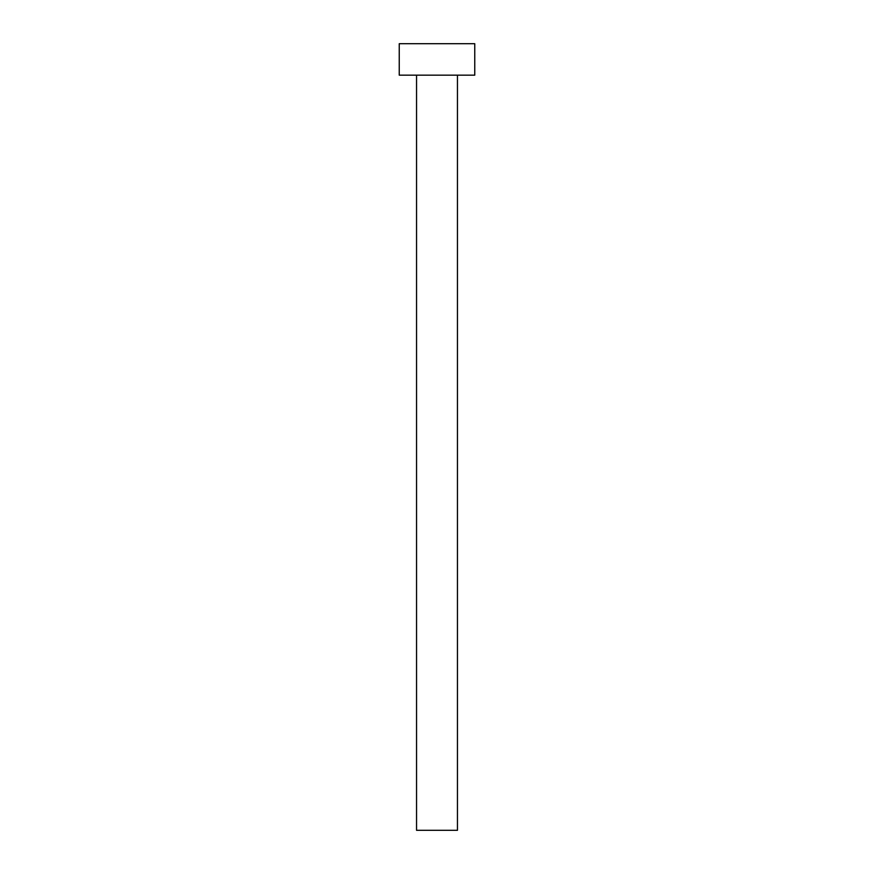 <?xml version="1.0" encoding="UTF-8"?>
<svg xmlns="http://www.w3.org/2000/svg" width="874" height="874" viewBox="0 0 874 874"><rect width="100%" height="100%" fill="white"/><g stroke="black" fill="none" stroke-linecap="round" stroke-linejoin="round"><path stroke-width="0.66" stroke-dasharray="4.37 3.28" d="M457.452 75.164L399.243 75.164L457.452 75.164M399.243 43.7L474.757 43.7L399.243 43.7M457.452 830.3L416.548 830.3L457.452 830.3"/><path stroke-width="1.31" d="M416.548 75.164L416.548 830.3L457.452 830.3L457.452 75.164L457.452 830.3L416.548 830.3L416.548 75.164M399.243 43.7L399.243 75.164L474.757 75.164L474.757 43.7L399.243 43.7L399.243 75.164L474.757 75.164L474.757 43.7L399.243 43.7"/></g></svg>

